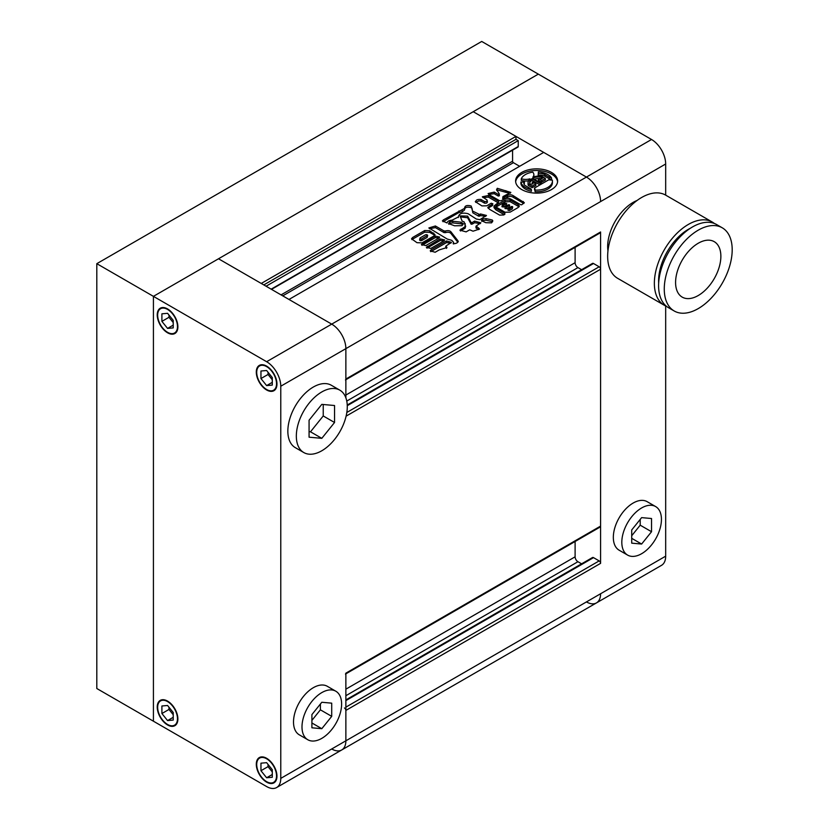 <?xml version="1.0" encoding="UTF-8"?>
<svg xmlns="http://www.w3.org/2000/svg" width="829" height="829" viewBox="0 0 829 829"><rect width="100%" height="100%" fill="white"/><g stroke="black" fill="none" stroke-linecap="round" stroke-linejoin="round"><path stroke-width="1.24" d="M309.072 431.671L310.492 431.805L323.227 415.961L323.227 404.5M311.901 720.391L320.398 709.831L320.398 704.028M268.036 764.431L268.036 766.638L272.285 771.923M260.959 770.721L266.627 777.768L272.285 777.26L272.285 769.716L266.627 762.67L260.959 763.177L260.959 770.721L268.036 766.638M266.627 781.654A14.01 8.093 -120 0 0 273.622 782.348A14.01 8.093 -120 0 0 275.777 771.125A14.01 8.093 -120 0 0 266.627 758.784A14.01 8.093 -120 0 0 259.622 758.089A14.01 8.093 -120 0 0 257.467 769.312A14.01 8.093 -120 0 0 266.627 781.654M272.285 774.493L266.627 777.768M168.981 707.241L168.981 709.448L173.23 714.733M173.23 712.525L167.562 705.479L161.904 705.987L161.904 713.531L167.562 720.577L173.23 720.069L173.23 712.525M167.562 724.463A14.01 8.093 -120 0 0 174.567 725.157A14.01 8.093 -120 0 0 176.722 713.935A14.01 8.093 -120 0 0 167.562 701.593A14.01 8.093 -120 0 0 160.557 700.899A14.01 8.093 -120 0 0 158.412 712.121A14.01 8.093 -120 0 0 167.562 724.463M168.981 709.448L161.904 713.531M173.23 717.313L167.562 720.577M168.981 315.072L168.981 317.289L173.23 322.564M173.23 320.357L167.562 313.321L161.904 313.818L161.904 321.372L167.562 328.408L173.23 327.901L173.23 320.357M167.562 332.305A14.01 8.093 -120 0 0 174.567 332.999A14.01 8.093 -120 0 0 176.722 321.766A14.01 8.093 -120 0 0 167.562 309.424A14.01 8.093 -120 0 0 160.557 308.73A14.01 8.093 -120 0 0 158.412 319.953A14.01 8.093 -120 0 0 167.562 332.305M168.981 317.289L161.904 321.372M173.23 325.144L167.562 328.408M268.036 372.262L268.036 374.47L272.285 379.755M260.959 378.563L266.627 385.599L272.285 385.091L272.285 377.547L266.627 370.511L260.959 371.009L260.959 378.563L268.036 374.47M266.627 389.495A14.01 8.093 -120 0 0 273.622 390.19A14.01 8.093 -120 0 0 275.777 378.957A14.01 8.093 -120 0 0 266.627 366.615A14.01 8.093 -120 0 0 259.622 365.921A14.01 8.093 -120 0 0 257.467 377.143A14.01 8.093 -120 0 0 266.627 389.495M272.285 382.335L266.627 385.599M320.398 709.831L331.714 716.36L331.714 703.158L321.807 702.267L311.901 714.598L311.901 727.8L321.807 728.691L331.714 716.36M311.901 722.971L321.807 728.691M335.818 691.22L327.331 686.308A28.02 16.176 120 0 0 303.414 696.484A28.02 16.176 120 0 0 299.31 734.836L307.808 739.748A28.02 16.176 120 0 0 331.714 729.572A28.02 16.176 120 0 0 335.818 691.22A28.02 16.176 120 0 0 311.901 701.386A28.02 16.176 120 0 0 307.808 739.748M323.227 415.961L334.543 422.489L334.543 405.516L321.807 404.376L309.072 420.22L309.072 437.194L321.807 438.334L334.543 422.489M310.492 431.805L321.807 438.334M339.817 390.158L331.331 385.257A36.02 20.798 120 0 0 300.585 398.334A36.02 20.798 120 0 0 295.311 447.65L303.797 452.551A36.02 20.798 120 0 0 334.543 439.474A36.02 20.798 120 0 0 339.817 390.158A36.02 20.798 120 0 0 309.072 403.236A36.02 20.798 120 0 0 303.797 452.551M345.455 674.07A2 1.161 -120 0 0 345.869 673.158L345.869 740.805A20.01 11.554 60 0 1 341.724 749.965A20.01 11.554 -120 0 0 345.869 740.805L345.869 710.412A2 1.161 -120 0 0 344.449 707.966M345.455 379.951A2 1.161 -120 0 0 345.869 379.04L345.869 348.646L280.772 386.221A20.01 11.554 -120 0 0 266.627 361.713L331.714 324.129A20.01 11.554 60 0 1 345.869 348.646A20.01 11.554 -120 0 0 331.714 324.129L218.514 258.772L473.224 111.708L515.959 136.381L261.249 283.445L218.514 258.772L153.417 296.357L153.417 721.199L153.417 296.357L96.806 263.674L96.806 688.516L266.627 786.555A20.01 11.554 -120 0 0 276.627 787.55A20.01 11.554 -120 0 0 280.772 778.39L600.59 593.751A20.01 11.554 60 0 1 596.445 602.911A20.01 11.554 60 0 1 586.435 601.916M167.562 332.792A14.611 8.435 -120 0 0 174.867 333.517A14.611 8.435 -120 0 0 177.105 321.807A14.611 8.435 -120 0 0 167.562 308.937A14.611 8.435 -120 0 0 160.256 308.212A14.611 8.435 -120 0 0 158.018 319.921A14.611 8.435 -120 0 0 167.562 332.792M167.562 724.96A14.611 8.435 -120 0 0 174.867 725.676A14.611 8.435 -120 0 0 177.105 713.976A14.611 8.435 -120 0 0 167.562 701.096A14.611 8.435 -120 0 0 160.256 700.381A14.611 8.435 -120 0 0 158.018 712.08A14.611 8.435 -120 0 0 167.562 724.96M266.627 782.151A14.611 8.435 -120 0 0 273.922 782.866A14.611 8.435 -120 0 0 276.171 771.167A14.611 8.435 -120 0 0 266.627 758.286A14.611 8.435 -120 0 0 259.322 757.571A14.611 8.435 -120 0 0 257.083 769.271A14.611 8.435 -120 0 0 266.627 782.151M266.627 389.982A14.611 8.435 -120 0 0 273.922 390.708A14.611 8.435 -120 0 0 276.171 378.998A14.611 8.435 -120 0 0 266.627 366.128A14.611 8.435 -120 0 0 259.322 365.402A14.611 8.435 -120 0 0 257.083 377.112A14.611 8.435 -120 0 0 266.627 389.982M280.772 386.221L280.772 778.39M96.806 263.674L481.722 41.45L538.322 74.133L153.417 296.357L266.627 361.713M651.532 139.49L586.435 177.074A20.01 11.554 60 0 1 600.59 201.582L665.677 163.997A20.01 11.554 -120 0 0 651.532 139.49L538.322 74.133L473.224 111.708L586.435 177.074L331.714 324.129L288.979 299.456L543.7 152.401L586.435 177.074A20.01 11.554 60 0 1 600.59 201.582L345.869 348.646L345.869 397.796M551.482 172.411A21.015 12.134 0 0 0 528.581 169.79A21.015 12.134 0 0 0 515.607 180.991A21.015 12.134 0 0 0 521.762 189.572A21.015 12.134 0 0 0 544.663 192.204A21.015 12.134 0 0 0 557.637 180.991A21.015 12.134 0 0 0 551.482 172.411M557.585 181.81A21.015 12.134 0 0 0 551.482 174.049A21.015 12.134 0 0 0 529.244 171.271A21.015 12.134 0 0 0 515.659 181.81M542.373 178.256L542.373 177.561L542.974 177.903L541.254 178.898A2.497 1.44 0 0 0 538.363 178.629L541.679 180.546L545.358 178.411L541.834 176.38A1.668 0.964 0 0 0 540.871 176.111A12.031 6.943 0 0 0 532.871 177.137A9.544 5.513 0 0 0 533.855 174.691A9.544 5.513 0 0 0 532.767 172.142A15.813 9.129 0 0 0 521.286 178.774A9.544 5.513 0 0 0 529.938 178.826A12.031 6.943 0 0 0 528.063 182.556A12.031 6.943 0 0 0 528.156 183.447A1.668 0.964 0 0 0 528.633 184.007L532.156 186.038L535.845 183.914L532.519 181.997A2.497 1.44 0 0 0 532.259 182.649A2.497 1.44 0 0 0 532.995 183.665L530.674 184.318A2.477 1.43 0 0 1 530.094 183.769A8.684 5.015 0 0 1 529.607 182.131A8.684 5.015 0 0 1 532 178.67L541.368 184.079L534.518 188.028L534.518 189.665A10.756 6.207 0 0 1 535.078 191.551M531.41 189.613A15.813 9.129 0 0 1 525.441 187.447A15.813 9.129 0 0 1 520.902 181.986L520.902 183.623A15.813 9.129 0 0 0 525.441 189.085A15.813 9.129 0 0 0 531.41 191.25L531.41 189.613A6.632 3.834 0 0 0 529.897 188.266L525.503 185.727A5.793 3.347 0 0 1 523.814 183.364A5.793 3.347 0 0 1 524.394 181.903L524.394 183.53A5.793 3.347 0 0 0 523.99 184.183M435.225 236.027L439.66 237.094L438.8 238.089L425.826 245.581L421.391 244.514L435.225 236.027L435.225 237.664L439.08 237.913M430.779 251.684L431.059 249.871L446.53 240.938L451.463 242.348L446.043 245.975L446.271 246.576L446.043 245.975M446.551 248.399L446.271 246.576L446.966 247.498L439.215 249.912L435.173 252.254L430.23 250.855L431.059 249.871M497.949 202.628L488.395 197.115L488.395 195.489L498.467 201.292L498.467 202.338M498.675 202.214L494.022 206.027L495.815 208.172L504.882 213.405L504.871 214.276L503.638 214.991L499.607 215.115L489.618 209.354L487.773 207.426L492.509 203.934L491.286 203.188L486.737 205.81L481.898 205.893L475.286 201.654M504.882 213.405L504.871 214.276L504.882 213.405M492.509 205.571L492.799 203.602L492.509 205.571L489.214 207.478L489.214 205.841M475.898 202.421C475.39 200.162 477.089 199.178 481.007 199.478L484.54 201.52C486.685 201.727 487.514 201.209 487.017 199.986L487.421 202.141M487.017 199.986L482.323 196.794L488.395 195.489M510.125 200.027L518.146 204.659L519.368 206.069L518.032 207.592L510.167 212.131L505.027 212.234L497.006 207.602L495.846 206.245L497.245 204.67L505.11 200.131L510.125 200.027L510.125 201.665L518.146 206.297L518.146 204.659M445.474 231.001L443.992 230.939L435.401 225.975L428.862 227.934L447.225 239.042L451.774 240.327L453.577 242.327L453.142 243.726C456.696 243.622 458.261 242.607 457.836 240.669L451.39 232.41C450.271 230.68 448.292 230.213 445.474 231.001L445.474 232.628L443.992 232.576L443.992 230.939M458.292 241.519L457.836 240.669L457.836 242.234M491.556 222.856L492.83 220.877L492.239 219.986L486.012 218.607L482.654 218.96L481.462 220.649L485.825 222.7L491.556 222.856M471.152 222.597L471.152 224.234L472.292 224.079L472.292 222.441L471.152 222.597L467.639 216.11L460.054 215.903L462.167 221.167L464.095 221.83L464.955 224.825M465.162 225.301L465.162 223.519L465.079 226.638L459.908 230.161L466.126 231.882L469.691 229.82L473.058 231.187L479.545 229.053L476.198 226.027L480.82 222.814L474.602 221.105L472.292 222.441M478.623 227.975L478.623 229.612L476.374 228.307L476.198 226.027M465.079 228.276L465.68 226.068L465.079 228.276L461.059 230.586L461.059 228.959M460.831 222.162L463.256 223.612L462.054 225.685L454.551 225.789L448.603 223.571L449.836 221.654L452.821 221.25L460.831 222.162L460.831 223.799L463.038 224.576M499.234 193.799L496.571 189.572L497.317 188.297L510.84 192.411L502.985 196.566L504.301 197.302L507.338 195.551C509.441 194.442 511.462 194.525 513.42 195.789L524.311 202.67L521.638 204.804L520.529 204.649L511.11 199.209C508.529 197.955 506.011 198.017 503.555 199.395L501.12 200.805L499.555 200.701L489.431 194.856L488.105 193.561L494.229 192.09L498.302 194.442L499.234 193.799L499.39 195.737L498.302 196.069L498.302 194.442M502.643 198.514L502.985 196.566M472.862 212.835L472.271 210.12L472.862 212.835L478.602 216.151L479.556 216.131L479.556 214.493L480.478 213.965L486.468 215.457L479.929 219.685L476.323 219.043L468.095 213.716C462.509 212.39 459.297 213.343 458.458 216.576L458.354 217.54M458.333 216.991L452.054 220.182C449.183 220.338 447.505 221.27 447.028 222.96L442.385 220.877L443.536 219.799L464.541 208.39C464.696 205.706 466.893 204.898 471.131 205.986L472.302 209.209M464.541 208.131L464.541 210.017L462.167 211.861L458.893 212.566L458.893 210.939M472.862 211.198L479.556 214.493M443.774 240.928L430.8 248.42L426.365 247.353L440.209 238.876L444.645 239.933L443.774 240.928M424.686 230.535L429.681 230.721L435.038 234.638L434.023 235.923L422.002 242.856L416.977 242.69L411.526 238.783L412.666 237.467L424.686 230.535L424.686 232.161L429.681 232.348L429.681 230.721M345.869 699.935L592.507 557.534A2 1.161 60 0 1 593.512 557.637L599.17 560.901A2 1.161 60 0 1 600.59 563.357L600.59 231.975A2 1.161 60 0 1 600.175 232.887L345.869 379.713M512.571 150.194L512.571 161.22A1.202 0.694 -120 0 0 513.42 162.691L519.638 166.287M266.057 286.223L518.229 140.629L518.229 146.515A1.202 0.694 60 0 1 517.98 147.065L271.497 289.362M263.788 284.917L515.959 139.324L518.229 140.629M515.959 136.381L515.959 139.324M331.714 748.981A20.01 11.554 -120 0 0 341.724 749.965L276.627 787.55M575.108 541.482L575.108 556.819A4 2.311 -120 0 0 577.948 561.72L581.606 563.834M347.247 405.018L592.507 263.415A2 1.161 60 0 1 593.512 263.508L599.17 266.783A2 1.161 60 0 1 600.59 269.228L600.59 526.094A2 1.161 60 0 1 600.175 527.016L345.869 673.832M575.108 247.353L575.108 262.689A4 2.311 -120 0 0 577.948 267.601L581.606 269.705M481.804 221.374L482.654 220.587L482.654 218.96M482.654 220.587L486.012 220.245L486.012 218.607M492.519 221.82L492.239 219.986M492.239 221.623L486.012 220.245M471.152 224.234L467.639 217.747L460.271 216.887M472.292 224.079L474.602 222.732L474.602 221.105M480.271 223.633L474.602 222.732M461.059 230.586L460.458 230.99M448.852 224.296L449.836 223.281L449.836 221.654M449.836 223.281L452.821 222.887L452.821 221.25M460.831 223.799L452.821 222.887M457.836 242.306L451.39 234.047C450.271 232.317 448.292 231.84 445.474 232.628M443.992 232.576L435.401 227.612L429.443 228.731M518.964 206.898L518.146 206.297M496.25 207.043L497.245 206.307L497.245 204.67M497.245 206.307L505.11 201.768L505.11 200.131M502.322 204.753L501.949 206.732L503.421 207.022L503.421 205.395L506.654 203.416L506.239 205.395L506.239 203.768L505.141 203.126L502.322 204.753L503.421 205.395M503.421 207.022L506.239 205.395M506.446 208.773L509.265 207.146L509.265 205.509C509.731 204.836 509.369 204.628 508.167 204.877L504.985 206.856L504.985 208.483L506.446 208.773L506.446 207.136L509.68 205.167L509.265 206.452M505.348 206.504L506.446 207.136M508.364 208.245L509.472 208.887L512.291 207.26C512.757 206.576 512.395 206.369 511.192 206.618L508.001 208.597L508.001 210.224L509.472 210.514L512.291 208.887L512.705 206.918L512.291 208.203M509.472 210.514L509.472 208.887M510.125 201.665L505.11 201.768M496.747 190.483L497.317 188.297M510.343 193.167L505.856 192.307L505.856 190.68M505.856 192.307L497.317 189.934M502.985 198.204L504.301 198.939L504.301 197.302M504.301 198.939L507.338 197.178L507.338 195.551M523.824 203.488L513.42 197.416C511.462 196.152 509.441 196.079 507.338 197.178M523.244 203.095L523.244 201.457M488.716 194.39L494.229 193.717L494.229 192.09M494.229 193.717L498.302 196.069M494.022 206.027L494.022 207.664L495.815 209.81L495.815 208.172M495.815 209.81L504.219 214.659M489.214 207.478L488.167 208.255M475.836 202.39L478.799 200.867L481.007 201.115L481.007 199.478M481.007 201.115L484.54 203.157L484.54 201.52M487.017 201.623C487.514 202.846 486.685 203.354 484.54 203.157M488.395 197.115L482.986 197.603M443.038 221.737L443.536 219.799M443.536 221.436L458.893 212.566M472.271 210.048L471.131 205.986M471.131 207.623C466.893 206.535 464.696 207.333 464.541 210.017M478.602 216.151L478.602 214.514M479.556 216.131L480.478 215.602L480.478 213.965M485.763 216.286L480.478 215.602M431.059 251.508L446.53 242.576L446.53 240.938M450.924 243.135L446.53 242.576M426.945 248.182L427.236 246.358M427.236 247.995L440.209 240.503L440.209 238.876M444.064 240.752L440.209 240.503M421.971 245.343L422.251 243.519M422.251 245.156L435.225 237.664M429.681 232.348L433.702 234.669L433.702 233.032M434.676 235.426L433.702 234.669M411.94 239.622L412.666 239.104L412.666 237.467M420.044 237.964C419.578 238.907 420.127 239.218 421.702 238.918L427.681 235.332L427.163 237.395L427.163 235.757C427.66 234.825 427.111 234.503 425.515 234.804L420.044 237.964L419.588 240.027M420.044 239.591C419.578 240.534 420.127 240.856 421.702 240.545L421.702 238.918M421.702 240.545L427.163 237.395M412.666 239.104L424.686 232.161M552.435 180.991L552.435 182.629A15.813 9.129 0 0 1 535.078 191.717L535.078 190.079A15.813 9.129 0 0 0 552.435 180.991A15.813 9.129 0 0 0 552.363 180.1A10.756 6.207 0 0 1 548.819 179.779L541.969 183.727L532.601 178.328A8.684 5.015 0 0 1 541.441 177.219A2.477 1.43 0 0 1 542.373 177.561M538.549 178.577A8.684 5.015 0 0 0 534.218 179.261M541.679 180.546L541.679 182.173L538.363 180.256L538.363 178.629M541.679 182.173L545.358 180.048L545.358 178.411M533.814 176.815A9.544 5.513 0 0 0 533.855 176.328L533.855 174.691M528.446 180.795A9.544 5.513 0 0 1 521.286 180.401L521.286 178.774M528.063 182.556L528.063 184.183A12.031 6.943 0 0 0 528.156 185.074A1.668 0.964 0 0 0 528.633 185.634L532.156 187.675L532.156 186.038M532.156 187.675L535.845 185.551L535.845 183.914M529.721 182.94A8.684 5.015 0 0 1 532 180.307L532 178.67M532 180.307L539.948 184.898M535.078 190.079A10.756 6.207 0 0 0 535.078 189.996A10.756 6.207 0 0 0 534.518 188.028M544.819 176.214L544.819 174.577A5.793 3.347 0 0 0 538.197 173.935L538.197 175.561A5.793 3.347 0 0 1 544.819 176.214L549.212 178.743A6.632 3.834 0 0 0 551.554 179.624L551.554 177.986A15.813 9.129 0 0 0 538.342 171.914L538.342 173.551A5.575 3.223 0 0 1 538.373 173.613M538.197 173.935A5.575 3.223 0 0 0 538.549 172.795A5.575 3.223 0 0 0 538.342 171.914M544.819 174.577L549.212 177.116A6.632 3.834 0 0 0 551.554 177.986M520.902 181.986A5.575 3.223 0 0 0 524.394 181.903M732.194 249.788A48.03 27.73 120 0 0 722.246 227.799A48.03 27.73 120 0 0 685.231 240.669A48.03 27.73 120 0 0 664.267 289A48.03 27.73 120 0 0 674.215 310.989A48.03 27.73 120 0 0 711.22 298.119A48.03 27.73 120 0 0 732.194 249.788M722.246 227.799L716.577 224.535A48.03 27.73 120 0 0 679.573 237.395A48.03 27.73 120 0 0 658.599 285.736A48.03 27.73 120 0 0 668.547 307.725L674.215 310.989M675.583 282.461A32.02 18.487 120 0 0 682.215 297.124A32.02 18.487 120 0 0 706.888 288.544A32.02 18.487 120 0 0 720.867 256.316A32.02 18.487 120 0 0 714.235 241.664A32.02 18.487 120 0 0 689.562 250.244A32.02 18.487 120 0 0 675.583 282.461M690.37 228.255A42.03 24.269 120 0 0 658.599 280.834A42.03 24.269 120 0 0 658.672 283.155M714.36 223.467A48.03 27.73 120 0 0 712.339 222.079A48.03 27.73 120 0 0 675.324 234.949A48.03 27.73 120 0 0 654.361 283.28A48.03 27.73 120 0 0 664.309 305.269A48.03 27.73 120 0 0 666.526 306.336M712.339 222.079L665.635 195.116A48.03 27.73 120 0 0 628.631 207.986A48.03 27.73 120 0 0 607.657 256.316A48.03 27.73 120 0 0 617.605 278.306L664.309 305.269M640.206 519.389L640.206 525.182L631.719 535.752M641.625 544.042L631.719 543.161L631.719 529.949L641.625 517.628L651.532 518.519L651.532 531.721L641.625 544.042L631.719 538.322M640.206 525.182L651.532 531.721M651.532 505.307A28.02 16.176 -60 0 1 655.635 506.571A28.02 16.176 -60 0 1 657.345 535.689A28.02 16.176 -60 0 1 631.719 556.363A28.02 16.176 -60 0 1 627.615 555.098A28.02 16.176 -60 0 1 625.905 525.99A28.02 16.176 -60 0 1 651.532 505.307M627.615 555.098L619.128 550.197A28.02 16.176 -60 0 1 617.418 521.089A28.02 16.176 -60 0 1 643.035 500.405A28.02 16.176 -60 0 1 647.138 501.669L655.635 506.571M600.59 593.751A20.01 11.554 60 0 1 596.445 602.911L661.532 565.326A20.01 11.554 -120 0 0 665.677 556.166L600.59 593.751M665.677 163.997L665.677 195.147M665.677 305.974L665.677 556.166M607.968 250.886A36.02 20.798 -60 0 1 637.066 200.483M345.869 379.04L600.59 231.975M282.751 295.86L513.42 162.691M281.052 294.886L512.571 161.22M271.156 289.166L518.229 146.515M345.869 710.412L600.59 563.357M345.869 707.147L599.17 560.901M345.869 700.609L593.512 557.637M345.869 695.707L577.948 561.72M345.869 689.168L575.108 556.819M345.869 673.158L600.59 526.094M346.107 416.148L600.59 269.228M346.823 412.469L599.17 266.783M347.268 405.682L593.512 263.508M346.771 401.06L577.948 267.601M345.869 395.05L575.108 262.689M467.639 217.747L467.639 216.11M465.038 225.136L465.038 224.296M451.39 234.047L451.39 232.41M435.401 227.612L435.401 225.975M513.42 197.416L513.42 195.789M462.167 211.861L462.167 210.234M541.441 178.795L541.441 177.219M528.156 185.074L528.156 183.447M528.633 185.634L528.633 184.007M549.212 178.743L549.212 177.116M261.695 756.887L259.622 758.089M162.629 699.697L160.557 700.899M162.629 307.538L160.557 308.73M261.695 364.729L259.622 365.921M275.694 388.988L273.622 390.19M176.639 331.797L174.567 332.999M176.639 723.966L174.567 725.157M275.694 781.156L273.622 782.348M532.259 184.09L532.259 182.649M341.724 749.965L596.445 602.911M475.97 227.934L475.97 226.296M453.577 243.964L453.577 242.327M445.784 247.881L445.784 246.244"/></g></svg>
